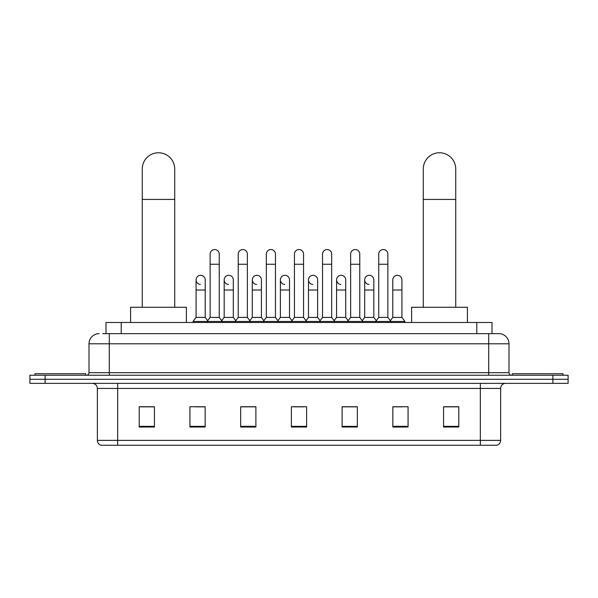 <?xml version="1.0" encoding="UTF-8"?>
<svg xmlns="http://www.w3.org/2000/svg" width="598" height="598" viewBox="0 0 598 598"><rect width="100%" height="100%" fill="white"/><g stroke="black" fill="none" stroke-linecap="round" stroke-linejoin="round"><path stroke-width="0.9" d="M105.996 333.647L105.996 322.486L492.005 322.486L492.005 333.647M102.923 333.647L498.859 333.647A10.144 10.144 0 0 1 509.003 343.79L509.003 372.704C509.137 374.228 509.989 375.073 511.544 375.238M102.692 333.647L109.284 333.647L109.284 343.79L88.997 343.79L88.997 372.704A2.534 2.534 0 0 1 86.456 375.238M99.141 333.647A10.144 10.144 0 0 0 88.997 343.79M45.119 375.238L29.9 375.238L29.9 379.296L45.119 379.296L29.9 379.296L29.9 383.355L45.119 383.355L45.119 379.296L552.881 379.296L45.119 379.296L45.119 375.238L552.881 375.238L552.881 379.296L568.1 379.296L552.881 379.296L552.881 383.355L45.119 383.355M552.881 383.355L568.1 383.355L568.1 375.238L552.881 375.238M509.003 343.79L488.716 343.79L488.716 333.647L498.859 333.647M500.638 440.375C500.496 442.804 499.278 444.426 496.983 445.241L480.344 445.241L480.344 440.375L500.638 440.375L500.638 388.431A5.076 5.076 0 0 1 505.706 383.355M480.344 445.241L101.017 445.241A5.076 5.076 0 0 1 97.362 440.375L97.362 388.431C97.063 385.351 95.374 383.654 92.294 383.355M458.786 427.032L458.786 406.745L443.567 406.745L443.567 427.032L458.786 427.032M408.06 427.032L408.06 406.745L392.841 406.745L392.841 427.032L408.06 427.032M357.335 427.032L357.335 406.745L342.116 406.745L342.116 427.032L357.335 427.032M154.434 427.032L154.434 406.745L139.214 406.745L139.214 427.032L154.434 427.032M205.159 427.032L205.159 406.745L189.94 406.745L189.94 427.032L205.159 427.032M255.884 427.032L255.884 406.745L240.665 406.745L240.665 427.032L255.884 427.032M306.61 427.032L306.61 406.745L291.39 406.745L291.39 427.032L306.61 427.032M392.841 406.842L402.432 406.842M443.567 406.842L457.769 406.842M251.773 406.842L247.871 406.842M195.568 406.842L205.159 406.842M140.231 406.842L154.434 406.842M350.129 406.842L346.227 406.842M293.924 406.842L304.076 406.842M255.884 406.842L240.665 406.842M357.335 406.842L342.116 406.842M85.701 375.238L85.701 373.72L34.976 373.72L34.976 375.238M142.257 307.267L142.257 168.987A16.236 16.236 0 0 1 158.492 152.759A16.236 16.236 0 0 1 174.721 168.987A16.236 16.236 0 0 0 158.492 152.759M174.721 307.267L174.721 168.987M186.389 322.486L186.389 307.267L130.588 307.267L130.588 322.486M423.279 307.267L423.279 168.987A16.236 16.236 0 0 1 439.508 152.759A16.236 16.236 0 0 1 455.743 168.987A16.236 16.236 0 0 0 439.508 152.759M455.743 307.267L455.743 168.987M467.412 322.486L467.412 307.267L411.611 307.267L411.611 322.486M563.024 375.238L563.024 373.72L512.299 373.72L512.299 375.238M210.13 264.256L219.257 264.256L219.257 317.411L210.13 317.411L210.13 254.105A4.567 4.567 0 0 1 214.981 249.553A4.567 4.567 0 0 1 219.257 254.105A4.567 4.567 0 0 0 214.981 249.553M210.13 317.411L207.087 321.47L207.087 322.486M219.257 317.411L222.299 321.47L193.034 321.47L193.034 322.486M238.228 317.411L238.228 264.256L247.363 264.256L247.363 317.411L238.228 317.411L235.186 321.47L222.299 321.47L222.299 322.486M238.228 264.256L238.228 254.105A4.567 4.567 0 0 1 243.08 249.553A4.567 4.567 0 0 1 247.363 254.105A4.567 4.567 0 0 0 243.08 249.553M247.363 317.411L250.405 321.47L235.186 321.47L235.186 322.486M266.334 317.411L266.334 264.256L275.461 264.256L275.461 317.411L266.334 317.411L263.292 321.47L250.405 321.47L250.405 322.486M266.334 264.256L266.334 254.105A4.567 4.567 0 0 1 271.186 249.553A4.567 4.567 0 0 1 275.461 254.105A4.567 4.567 0 0 0 271.186 249.553M275.461 317.411L278.504 321.47L263.292 321.47L263.292 322.486M294.433 317.411L294.433 264.256L303.567 264.256L303.567 317.411L294.433 317.411L291.39 321.47L278.504 321.47L278.504 322.486M294.433 264.256L294.433 254.105A4.567 4.567 0 0 1 299.284 249.553A4.567 4.567 0 0 1 303.567 254.105A4.567 4.567 0 0 0 299.284 249.553M303.567 317.411L306.61 321.47L291.39 321.47L291.39 322.486M322.539 317.411L322.539 264.256L331.666 264.256L331.666 317.411L322.539 317.411L319.496 321.47L306.61 321.47L306.61 322.486M322.539 264.256L322.539 254.105A4.567 4.567 0 0 1 327.39 249.553A4.567 4.567 0 0 1 331.666 254.105A4.567 4.567 0 0 0 327.39 249.553M331.666 317.411L334.708 321.47L319.496 321.47L319.496 322.486M350.637 317.411L350.637 264.256L359.772 264.256L359.772 317.411L350.637 317.411L347.595 321.47L334.708 321.47L334.708 322.486M350.637 264.256L350.637 254.105A4.567 4.567 0 0 1 355.489 249.553A4.567 4.567 0 0 1 359.772 254.105A4.567 4.567 0 0 0 355.489 249.553M359.772 317.411L362.814 321.47L347.595 321.47L347.595 322.486M378.743 317.411L378.743 264.256L387.87 264.256L387.87 317.411L378.743 317.411L375.701 321.47L362.814 321.47L362.814 322.486M378.743 264.256L378.743 254.105A4.567 4.567 0 0 1 383.595 249.553A4.567 4.567 0 0 1 387.87 254.105A4.567 4.567 0 0 0 383.595 249.553M387.87 317.411L390.913 321.47L375.701 321.47L375.701 322.486M401.923 317.411L401.923 290.023L392.789 290.023L392.789 317.411L401.923 317.411L404.966 321.47L390.913 321.47L390.913 322.486M200.352 284.431A4.567 4.567 0 0 1 196.077 279.879A4.567 4.567 0 0 1 200.928 275.319A4.567 4.567 0 0 1 205.211 279.879L205.211 290.023L196.077 290.023L196.077 279.879M205.211 290.023L205.211 317.411L196.077 317.411L196.077 290.023M196.077 317.411L193.034 321.47M205.211 317.411L207.67 320.692M228.458 284.431A4.567 4.567 0 0 1 224.183 279.879A4.567 4.567 0 0 1 229.034 275.319A4.567 4.567 0 0 1 233.31 279.879L233.31 290.023L224.183 290.023L224.183 279.879M233.31 290.023L233.31 317.411L224.183 317.411L224.183 290.023M224.183 317.411L221.716 320.692M233.31 317.411L235.769 320.692M256.557 284.431A4.567 4.567 0 0 1 252.281 279.879A4.567 4.567 0 0 1 257.133 275.319A4.567 4.567 0 0 1 261.416 279.879L261.416 290.023L252.281 290.023L252.281 279.879M261.416 290.023L261.416 317.411L252.281 317.411L252.281 290.023M252.281 317.411L249.822 320.692M261.416 317.411L263.875 320.692M284.663 284.431A4.567 4.567 0 0 1 280.387 279.879A4.567 4.567 0 0 1 285.239 275.319A4.567 4.567 0 0 1 289.514 279.879L289.514 290.023L280.387 290.023L280.387 279.879M289.514 290.023L289.514 317.411L280.387 317.411L280.387 290.023M280.387 317.411L277.921 320.692M289.514 317.411L291.974 320.692M312.761 284.431A4.567 4.567 0 0 1 308.486 279.879A4.567 4.567 0 0 1 313.337 275.319A4.567 4.567 0 0 1 317.613 279.879L317.613 290.023L308.486 290.023L308.486 279.879M317.613 290.023L317.613 317.411L308.486 317.411L308.486 290.023M308.486 317.411L306.026 320.692M317.613 317.411L320.079 320.692M340.867 284.431A4.567 4.567 0 0 1 336.584 279.879A4.567 4.567 0 0 1 341.443 275.319A4.567 4.567 0 0 1 345.719 279.879L345.719 290.023L336.584 290.023L336.584 279.879M345.719 290.023L345.719 317.411L336.584 317.411L336.584 290.023M336.584 317.411L334.125 320.692M345.719 317.411L348.178 320.692M368.966 284.431A4.567 4.567 0 0 1 364.69 279.879A4.567 4.567 0 0 1 369.542 275.319A4.567 4.567 0 0 1 373.817 279.879L373.817 290.023L364.69 290.023L364.69 279.879M373.817 290.023L373.817 317.411L364.69 317.411L364.69 290.023M364.69 317.411L362.231 320.692M373.817 317.411L376.284 320.692M392.789 290.023L392.789 279.879A4.567 4.567 0 0 1 397.648 275.319A4.567 4.567 0 0 1 401.923 279.879L401.923 290.023M392.789 317.411L390.33 320.692M404.966 321.47L404.966 322.486M121.215 333.647L121.215 322.486M476.785 333.647L476.785 322.486M109.284 375.238L109.284 372.704L509.003 372.704M88.997 372.704L109.284 372.704L109.284 343.79L488.716 343.79L488.716 375.238M480.344 383.355L480.344 388.431L97.362 388.431M500.638 388.431L480.344 388.431L480.344 440.375L117.657 440.375L117.657 445.241M97.362 440.375L117.657 440.375L117.657 383.355M306.61 426.329L291.39 426.329M255.884 426.329L240.665 426.329M205.159 426.329L189.94 426.329M154.434 426.329L139.214 426.329M357.335 426.329L342.116 426.329M408.06 426.329L392.841 426.329M458.786 426.329L443.567 426.329M142.257 199.426L174.721 199.426M423.279 199.426L455.743 199.426M219.257 264.256L219.257 254.105M247.363 264.256L247.363 254.105M275.461 264.256L275.461 254.105M303.567 264.256L303.567 254.105M331.666 264.256L331.666 254.105M359.772 264.256L359.772 254.105M387.87 264.256L387.87 254.105"/></g></svg>
